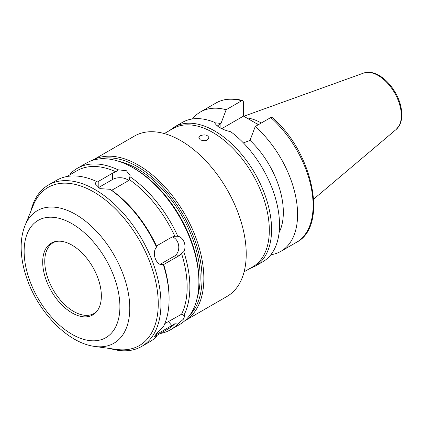 <?xml version="1.0" encoding="UTF-8"?>
<svg xmlns="http://www.w3.org/2000/svg" width="423" height="423" viewBox="0 0 423 423"><rect width="100%" height="100%" fill="white"/><g stroke="black" fill="none" stroke-linecap="round" stroke-linejoin="round"><path stroke-width="0.63" d="M200.243 135.783C204.727 134.154 207.635 134.826 208.962 137.803C207.635 140.774 204.727 141.446 200.243 139.817L198.747 137.803L200.243 135.783M249.38 268.774L254.916 266.316L262.863 261.726A80.449 46.445 -120 0 0 279.524 224.899A80.449 46.445 -120 0 0 230.826 131.786C222.001 129.676 216.539 126.519 214.445 122.326A80.449 46.445 -120 0 0 182.413 122.384L174.466 126.974L169.57 130.538M279.111 232.534A67.68 39.075 -120 0 0 250.019 140.383L243.415 142.905M270.762 117.552A80.449 46.445 -120 0 1 311.148 187.267A80.449 46.445 -120 0 1 296.449 242.337C328.782 226.131 312.798 151.534 272.163 117.536L270.762 117.552L255.233 126.519L250.019 140.383M270.863 254.736A80.449 46.445 -120 0 0 280.92 251.304A80.449 46.445 -120 0 0 295.619 196.23A80.449 46.445 -120 0 0 255.233 126.519M217.343 125.943L220.943 123.595L226.157 109.731L241.686 100.764L242.733 100.563L243.495 101.88L243.495 116.098L221.705 128.682M243.495 116.098L258.384 124.695M226.157 109.731A80.449 46.445 -120 0 0 200.47 111.958A80.449 46.445 -120 0 0 192.465 118.948M220.943 123.595A67.68 39.075 -120 0 0 214.688 122.86M164.811 323.584L181.546 314.236L184.803 315.849L183.455 319.148L177.808 324.007L174.847 323.764L156.51 334.471L156.515 336.539L154.437 336.988L156.706 333.102L163.378 326.773A93.219 53.821 -120 0 0 169.089 299.082A93.219 53.821 -120 0 0 163.378 264.798C156.383 266.257 151.275 253.081 156.515 247.111L156.51 246.043L157.382 245.451L171.828 237.113L174.847 236.219L177.808 236.261C183.529 237.113 186.955 245.953 183.778 251.653L179.051 255.73L163.119 264.83M160.143 264.338L174.318 256.153A10.215 8.058 84.9 0 0 178.707 245.863A10.215 8.058 84.9 0 0 172.209 236.906M174.572 236.24L174.847 236.219A91.305 52.716 -120 0 0 129.285 179.537L127.101 181.472L111.693 190.292L110.033 189.287L100.05 188.647L95.217 183.841L96.312 181.367A93.219 53.821 -120 0 0 56.566 180.298L48.439 184.988A93.219 53.821 -120 0 0 30.911 211.119M96.312 181.367L97.359 182.017L112.655 173.129L115.891 171.807L117.969 169.787A93.219 53.821 -120 0 0 77.33 168.306A93.219 53.821 -120 0 0 70.075 174.065L70.186 174.646M160.195 333.536A93.219 53.821 -120 0 0 170.554 329.766L179.579 324.552A93.219 53.821 -120 0 0 198.889 281.882A93.219 53.821 -120 0 0 132.97 167.709A93.219 53.821 -120 0 0 86.361 163.093L77.33 168.306M183.778 315.51A93.219 53.821 -120 0 0 189.858 287.095A93.219 53.821 -120 0 0 183.778 251.653M170.554 329.766A93.219 53.821 -120 0 0 177.808 324.007M117.969 169.787L126.398 170.733L130.094 175.497L129.285 179.537M177.808 236.261A93.219 53.821 -120 0 0 129.914 176.682M115.891 171.807A91.305 52.716 -120 0 0 76.933 170.749L66.924 176.528M156.494 335.672L168.238 328.893A91.305 52.716 -120 0 0 174.847 323.764M181.546 314.236A91.305 52.716 -120 0 0 181.546 253.483M169.089 299.082L169.089 297.517A91.305 52.716 -120 0 0 163.68 264.518M110.266 348.563A93.219 53.821 -120 0 0 141.657 346.448L149.784 341.758A93.219 53.821 -120 0 0 156.515 336.539M128.497 180.441A10.215 5.896 0 0 0 112.655 179.442L98.205 187.78L98.205 181.472M156.515 247.111A93.219 53.821 -120 0 0 110.033 189.287M141.657 346.448A93.219 53.821 -120 0 0 160.962 303.777A93.219 53.821 -120 0 0 120.275 209.961A93.219 53.821 -120 0 0 48.439 184.988M244.124 271.809L252.79 266.807A79.81 46.081 -120 0 0 269.319 230.271A79.81 46.081 -120 0 0 234.479 149.948A79.81 46.081 -120 0 0 172.981 128.566L164.314 133.568M246.223 254.027A92.579 53.451 -120 0 0 205.811 160.856A92.579 53.451 -120 0 0 134.472 136.053L92.129 160.502A92.579 53.451 -120 0 1 163.458 185.343A92.579 53.451 -120 0 1 203.854 278.493A92.579 53.451 -120 0 1 184.708 320.856L227.051 296.412A92.579 53.451 -120 0 0 246.223 254.027M190.043 314.86A91.305 52.716 -120 0 0 202.046 278.493A91.305 52.716 -120 0 0 167.043 192.005A91.305 52.716 -120 0 0 99.987 158.879M197.451 296.846A88.624 51.167 -120 0 0 200.153 277.398A88.624 51.167 -120 0 0 119.297 161.47M198.889 281.882L198.889 280.317A91.305 52.716 -120 0 0 134.329 168.491L132.97 167.709M156.51 246.043A91.305 52.716 -120 0 0 111.693 190.292M94.948 346.474L116.727 349.446A91.305 52.716 -120 0 0 158.255 303.777A91.305 52.716 -120 0 0 105.406 199.952A91.305 52.716 -120 0 0 33.38 205.081L25.063 225.427C22.451 231.931 21.145 239.143 21.15 247.053C21.171 256.782 22.948 266.887 26.485 277.356C37.832 311.635 67.416 343.09 94.948 346.474A76.558 44.203 -120 0 0 129.771 308.182A76.558 44.203 -120 0 0 85.457 221.123A76.558 44.203 -120 0 0 25.063 225.427M101.351 295.947A41.48 23.947 -120 0 0 61.557 241.332A41.48 23.947 -120 0 0 51.283 290.987A41.48 23.947 -120 0 0 99.421 306.918A41.48 23.947 -120 0 0 101.351 295.947M261.319 123.003A56.761 32.772 -120 0 0 246.577 117.88M258.606 124.568A55.55 32.069 -120 0 0 255.492 123.03M254.916 266.316A80.449 46.445 -120 0 0 271.577 229.488A80.449 46.445 -120 0 0 236.457 148.526A80.449 46.445 -120 0 0 174.466 126.974M220.108 127.831L220.108 124.082M241.686 100.764A80.449 46.445 -120 0 0 216 102.99L200.47 111.958M174.318 256.153L179.051 255.73M160.412 264.444L164.605 264.068M168.476 321.469L171.828 325.641M156.69 333.123L157.382 333.98M112.655 179.442L112.655 173.129M119.899 306.654A67.712 39.096 -120 0 0 48.079 217.311A67.712 39.096 -120 0 0 48.079 313.073A67.712 39.096 -120 0 0 119.899 306.654M61.557 241.332C58.189 240.92 55.408 241.369 53.213 242.686A40.862 23.593 -120 0 0 53.213 289.871A40.862 23.593 -120 0 0 94.08 313.464C96.312 312.222 98.094 310.038 99.421 306.918M401.342 115.595A32.724 18.892 -120 0 0 388.15 83.86A32.724 18.892 -120 0 0 363.621 73.079C368.348 71.529 373.424 72.275 378.855 75.315C383.286 77.827 387.352 81.443 391.053 86.16C397.985 95.339 401.586 104.856 401.85 114.718C401.855 118.953 400.999 122.612 399.275 125.679L396.166 129.454A32.724 18.892 -120 0 0 401.342 115.595M296.449 242.337L280.92 251.304M216 102.99C223.725 98.665 232.634 97.856 242.733 100.558M363.621 73.079L243.785 116.267M396.166 129.454L313.681 199.111"/></g></svg>
